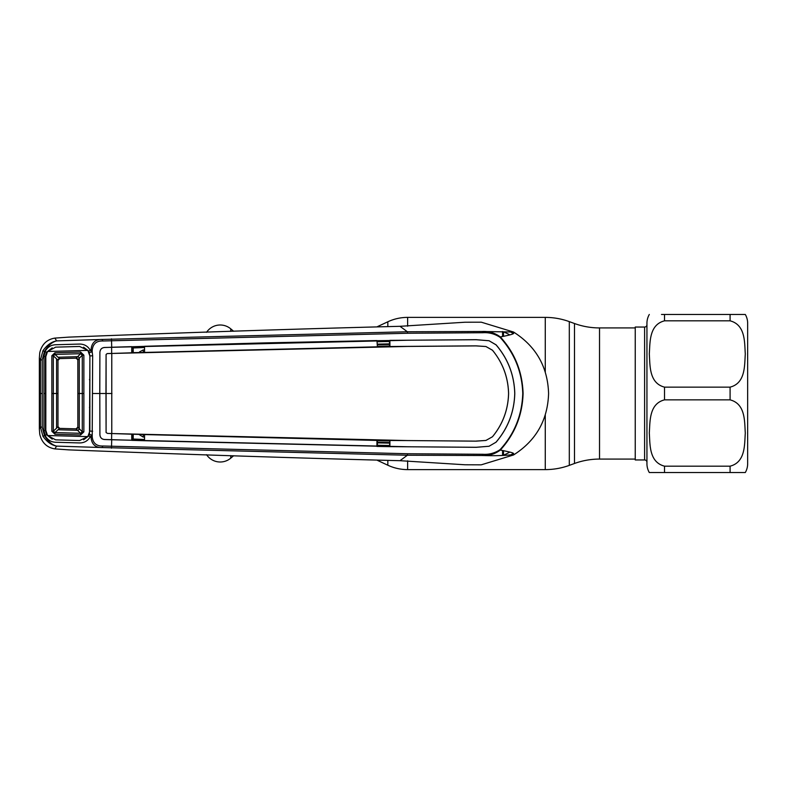 <?xml version="1.0" encoding="UTF-8"?>
<svg xmlns="http://www.w3.org/2000/svg" width="787" height="787" viewBox="0 0 787 787"><rect width="100%" height="100%" fill="white"/><g stroke="black" fill="none" stroke-linecap="round" stroke-linejoin="round"><path stroke-width="1.18" d="M377.465 460.385L387.834 465.225A46.836 46.836 0 0 0 407.627 469.613L545.273 469.613A70.259 70.259 0 0 0 569.306 465.373L574.49 463.484L574.49 323.516L569.306 321.627A70.259 70.259 0 0 0 545.273 317.387L407.627 317.387A46.836 46.836 0 0 0 387.834 321.775L377.465 326.615M574.49 463.484A73.181 73.181 0 0 1 599.527 459.077L599.527 327.923A73.181 73.181 0 0 1 574.49 323.516M635.237 327.923L599.527 327.923M635.237 459.077L599.527 459.077M747.65 463.759L747.65 323.241L747.65 463.759A17.56 17.56 0 0 1 745.299 472.534L733.13 472.534M747.65 323.241A17.56 17.56 0 0 0 745.299 314.466L730.09 314.466L745.299 314.466M730.09 320.83C745.702 324.864 744.463 342.67 745.299 354.002C744.463 365.316 745.653 383.19 730.09 387.135L664.513 387.135C648.901 383.102 650.131 365.286 649.305 353.963C650.131 342.65 648.95 324.775 664.513 320.83L730.09 320.83L730.09 314.466L661.483 314.466M730.09 399.865C745.702 403.898 744.463 421.714 745.299 433.037C744.463 444.35 745.653 462.225 730.09 466.17L664.513 466.17C648.901 462.136 650.131 444.33 649.305 432.998C650.131 421.684 648.95 403.81 664.513 399.865L730.09 399.865L730.09 387.135M649.305 314.466A17.56 17.56 0 0 0 646.944 323.241L646.944 463.759A17.56 17.56 0 0 0 649.305 472.534L745.299 472.534M644.602 459.952A2.341 2.341 0 0 1 646.944 462.294L646.944 324.706A2.341 2.341 0 0 1 644.602 327.048L635.237 327.048L635.237 459.952L644.602 459.952L644.602 327.048M661.483 472.534L649.305 472.534M233.621 331.248L230.748 328.838L230.748 331.357M233.621 455.752L230.748 458.162A16.389 16.389 0 0 1 206.568 454.699M206.568 332.301A16.389 16.389 0 0 1 230.748 328.838M143.795 352.714L143.352 352.291L144.572 352.242M143.352 352.291L143.106 349.989L139.476 351.937M144.562 349.94L143.106 349.989M144.542 347.51L133.2 347.962L133.229 352.596A1.761 0.521 179.7 0 0 132.777 352.625M407.568 453.745L407.381 455.24L102.143 447.547C95.158 447.705 91.449 444.104 91.007 436.736L91.007 435.132L92.197 435.083L89.492 434.483L89.905 355.872L88.842 351.14L90.259 350.284L91.007 350.264L91.007 351.868L92.197 351.917L92.659 355.803L92.207 436.687C92.866 443.101 96.398 446.209 102.812 446.003L407.568 453.745L482.746 454.266L482.313 455.516L407.381 455.24L399.993 460.69L464.979 464.773L480.906 464.832M389.496 443.13L377.386 442.865M377.386 445.255L389.496 445.511M377.386 442.284L389.496 442.53M389.496 440.936L377.386 440.69M92.207 350.313L91.007 350.264C91.449 342.906 95.158 339.295 102.143 339.453L407.381 331.76L399.993 326.31L464.979 322.227L481.329 322.198L513.527 332.025L482.313 331.484C488.875 331.111 494.885 332.931 500.325 336.944L500.03 337.298C494.728 333.816 488.963 332.301 482.746 332.734L407.568 333.255L102.812 340.997C96.398 340.791 92.866 343.899 92.207 350.313L92.197 351.917L89.492 352.517M482.746 454.266C488.963 454.709 494.718 453.184 500.03 449.702L500.325 450.056C517.915 453.538 512.642 453.322 513.527 454.975C536.036 440.681 547.722 420.189 548.588 393.5C547.722 366.811 536.036 346.319 513.527 332.025C513.458 333.521 516.469 333.796 500.325 336.944C514.767 352.812 522.361 371.661 523.099 393.5C522.401 415.221 514.816 434.08 500.325 450.056C494.885 454.069 488.875 455.889 482.313 455.516C507.881 456.332 514.186 453.873 513.527 454.975L481.329 464.802M377.386 346.31L389.496 346.054M389.496 344.47L377.386 344.716M389.496 341.489L377.386 341.745M377.386 344.135L389.496 343.87M509.799 334.908A67.072 67.072 0 0 0 503.503 331.819L503.503 336.324M503.503 450.676L503.503 455.181A67.072 67.072 0 0 0 509.799 452.092M407.568 333.255L407.381 331.76L482.313 331.484L482.746 332.734M500.03 449.702C514.442 433.971 522.017 415.231 522.765 393.5C522.056 371.877 514.482 353.147 500.03 337.298M144.178 440.622L104.445 439.48C101.73 439.185 100.224 437.631 99.919 434.817L99.801 393.5L99.89 434.817C100.195 437.661 101.71 439.225 104.445 439.52L111.705 439.756L111.488 448.177M92.63 393.5L99.762 393.5L99.89 352.183L99.801 393.5L105.95 393.5L106.088 354.475L107.189 353.57L111.675 353.422L111.606 347.274L104.445 347.52C101.73 347.815 100.224 349.369 99.919 352.183C100.195 349.339 101.71 347.775 104.445 347.48L407.518 340.23L476.184 339.679L489.12 340.751L476.184 339.718L389.899 340.358L389.929 346.516L475.997 345.857L485.913 346.516L492.475 350.215C502.745 362.787 508.117 377.209 508.569 393.5C508.117 409.791 502.745 424.213 492.455 436.765C502.765 424.262 508.136 409.83 508.599 393.5L508.569 393.5M107.465 353.599L131.724 352.802L131.754 346.654L111.597 347.244M132.108 352.655L144.572 352.428L132.108 352.655L131.754 346.654M132.108 346.742L144.178 346.378M144.572 352.428L389.929 346.516L377.386 346.555L376.963 340.555L263.95 342.916L144.542 346.28L144.572 352.428M111.675 353.461L407.43 346.437L475.997 345.896L485.913 346.516L492.455 350.235C502.765 362.738 508.136 377.17 508.599 393.5M376.963 340.555L377.386 346.555M111.98 393.5L105.979 393.5L106.088 432.525L107.465 433.401L111.774 433.548L111.774 353.452M492.455 436.765L485.913 440.454L492.455 436.765M475.997 441.104L485.913 440.454L475.997 441.143L407.43 440.563L475.997 441.143M111.774 433.548L407.43 440.563L389.929 440.484L389.899 446.642L376.924 446.436L376.934 440.287L389.929 440.484L389.496 446.485L144.542 440.72L131.754 440.346L131.724 434.198L111.675 433.539M106.088 354.475L106.088 432.525M107.465 433.401L111.675 433.578L111.597 439.756M377.386 340.692L389.496 340.515L389.496 346.378M496.046 442.146C507.989 428.148 514.216 411.926 514.747 393.5C514.216 375.074 507.989 358.852 496.046 344.854L489.111 340.781L496.076 344.824C508.018 358.813 514.255 375.045 514.787 393.5C514.255 411.955 508.018 428.187 496.076 442.176L489.111 446.219L496.076 442.176M111.705 439.756L407.518 446.77L476.184 447.321L489.12 446.249L476.184 447.282L389.899 446.642M377.386 446.308L377.386 440.445L389.496 440.622M377.386 440.445L144.572 434.572L144.542 440.72M144.572 434.572L131.724 434.198L144.572 434.572M132.108 440.258L132.108 434.345M92.659 431.197L89.856 431.128M83.579 439.805L88.842 435.86L89.492 434.483M88.842 435.86L90.259 436.716C87.928 440.818 84.386 442.894 79.615 442.933L55.602 442.255C50.821 442.019 47.348 439.776 45.184 435.516L43.944 430.568L43.944 356.432L45.184 351.484C47.348 347.224 50.821 344.981 55.602 344.745L79.615 344.067C84.386 344.106 87.928 346.182 90.259 350.284M52.227 347.854L46.531 352.232L45.42 356.541L45.42 430.459L46.531 434.768L52.227 439.146M111.705 347.244L111.488 338.823M89.856 355.872L92.659 355.803M88.842 351.14L83.579 347.195M45.42 356.541L43.944 356.432M46.531 434.768L44.466 435.526L42.223 427.154L42.223 359.846L44.466 351.474L42.941 350.717C47.004 345.05 51.578 341.774 56.644 340.889C52.217 341.932 48.155 345.463 44.466 351.474L46.531 352.232M45.439 393.5L43.954 393.5L45.833 393.5L45.803 356.668L47.545 351.474L87.849 350.382L79.625 346.467L55.67 347.146L47.545 351.474M43.944 430.568L45.42 430.459M42.941 436.283L44.466 435.526C48.155 441.537 52.217 445.058 56.644 446.111C51.578 445.226 47.004 441.95 42.941 436.283L40.432 427.046L40.432 359.954L42.941 350.717M102.812 446.003L102.143 447.547L56.644 446.111L54.834 448.895L68.872 449.879C189.775 454.591 300.152 458.191 399.993 460.69M90.259 436.716L92.207 436.687M42.223 427.154L40.432 427.046L39.35 428.876L39.763 434.306C41.839 442.688 46.866 447.547 54.834 448.895M39.35 428.876L39.35 358.124L40.432 359.954L42.223 359.846M102.812 340.997L102.143 339.453L56.644 340.889L54.834 338.105L68.872 337.121C189.775 332.409 300.152 328.809 399.993 326.31M39.35 358.124L39.763 352.694C41.839 344.312 46.866 339.453 54.834 338.105M144.542 439.49L133.2 439.038L133.229 434.404A1.761 0.521 -179.7 0 1 132.787 434.375M139.161 434.572L143.106 437.011L144.562 437.06M144.572 434.758L143.352 434.709L143.795 434.286M143.106 437.011L143.352 434.709M58.031 429.751L59.694 428.394L57.982 426.633L57.982 393.5L56.575 393.5L56.566 358.813L53.319 355.822L53.329 393.5L56.575 393.5L56.566 428.187L53.319 431.178L54.952 432.584L58.031 429.751L77.657 430.312A1.761 1.338 -44.7 0 0 79.251 428.728L77.844 427.095L77.844 393.5L77.844 427.095L76.083 428.846L59.694 428.384L76.034 428.846L80.608 433.293L82.281 431.788L79.261 428.738L79.261 393.5L82.291 393.5L82.281 355.212L80.608 353.707L54.952 354.416L58.031 357.249L77.657 356.688L80.608 353.707L80.599 352.035L83.865 355.134L82.281 355.212L79.261 358.262A1.761 1.338 44.7 0 0 77.667 356.678M76.083 428.846A1.761 1.761 0 0 1 76.034 428.846L76.034 428.846A1.761 1.761 -0 0 0 77.844 427.095A1.761 1.761 0 0 1 76.083 428.846M58.031 357.249L59.694 358.606L76.034 358.154A1.761 1.761 0 0 1 77.844 359.905A1.761 1.761 0 0 0 76.034 358.154L77.657 356.688A1.761 1.338 44.7 0 1 79.251 358.272L77.844 359.905L77.844 393.5L77.844 359.905L76.083 358.154L59.694 358.616A1.761 1.761 134.1 0 0 57.982 360.367L57.982 426.633L56.566 428.187M59.694 428.394L59.694 428.384A1.761 1.761 -134.1 0 1 57.982 426.633M53.329 393.5L53.319 431.178L51.844 431.246L51.853 393.5L53.329 393.5L51.853 393.5L51.844 355.754L53.319 355.822L54.952 354.416L54.933 352.763L80.599 352.035M59.694 358.606L57.982 360.367L56.566 358.813M57.982 393.5L57.982 360.367M47.545 435.526L55.67 439.854L79.625 440.533L87.849 436.618L47.545 435.526L45.803 430.332L45.833 393.5M87.849 436.618L89.866 431.01L89.866 355.99L87.849 350.382M89.944 406.308L89.462 407.489M89.462 379.511L89.944 380.692M79.261 358.262L79.261 393.5L77.844 393.5M54.933 434.237L54.952 432.584L80.608 433.293L80.599 434.965L54.933 434.237L51.844 431.246M79.261 428.738A1.761 1.338 -44.7 0 1 77.667 430.322M83.865 431.866L82.281 431.788L82.291 393.5L83.875 393.5L83.865 431.866L80.599 434.965M83.865 355.134L83.875 393.5M51.844 355.754L54.933 352.763M569.306 465.373L569.306 321.627M545.273 469.613L545.273 415.005M545.273 371.995L545.273 317.387M407.627 469.613L407.627 460.798M407.627 326.202L407.627 317.387M387.834 465.225L387.834 460.572M387.834 326.428L387.834 321.775M730.09 472.534L730.09 466.17M664.513 466.17L664.513 472.534M664.513 387.135L664.513 399.865M664.513 314.466L664.513 320.83M230.748 455.643L230.748 458.162M513.449 333.649A69.994 69.994 0 0 0 510.576 331.996M510.576 455.004A69.994 69.994 0 0 0 513.449 453.351M502.568 450.489L502.568 455.486M502.568 331.514L502.568 336.511M42.331 393.5L40.55 393.5M132.108 438.851A1.761 0.571 -179.7 0 0 133.2 439.038M132.108 348.149A1.761 0.571 179.7 0 1 133.2 347.962"/></g></svg>
